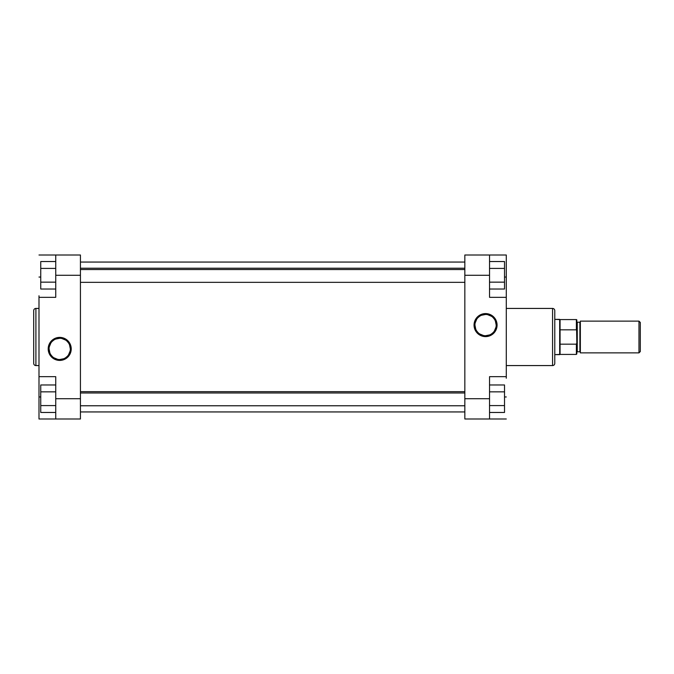 <?xml version="1.0" encoding="UTF-8"?>
<svg xmlns="http://www.w3.org/2000/svg" width="674" height="674" viewBox="0 0 674 674"><rect width="100%" height="100%" fill="white"/><g stroke="black" fill="none" stroke-linecap="round" stroke-linejoin="round"><path stroke-width="1.01" d="M59.708 338.272L59.708 337.388A11.517 11.517 0 0 1 71.225 348.905A11.517 11.517 0 0 1 59.708 360.413L64.114 359.537L67.855 357.043L70.349 353.311L71.225 348.905L71.006 346.655L69.279 342.51L67.855 340.758L64.114 338.264L61.957 337.607L57.467 337.607L55.302 338.264L51.569 340.758L50.137 342.51L48.418 346.655L48.418 351.146L49.076 353.311L50.137 355.299L53.313 358.475L57.467 360.194L59.708 360.413L59.708 359.537A10.632 10.632 0 0 0 70.34 348.905A10.632 10.632 0 0 0 59.708 338.272A10.632 10.632 0 0 0 49.076 348.905A10.632 10.632 0 0 0 59.708 359.537L59.708 360.413A11.517 11.517 0 0 1 48.199 348.905A11.517 11.517 0 0 1 59.708 337.388L59.708 338.272A10.632 10.632 0 0 1 70.34 348.905A10.632 10.632 0 0 1 59.708 359.537A10.632 10.632 0 0 1 49.076 348.905A10.632 10.632 0 0 1 59.708 338.272L55.639 339.081M33.7 310.638L33.7 363.362A2.207 2.207 0 0 0 35.907 365.569L35.907 308.431A2.207 2.207 0 0 0 33.7 310.638A2.207 2.207 0 0 1 35.907 308.431L35.907 365.569L38.991 365.569L35.907 365.569A2.207 2.207 0 0 1 33.7 363.362M38.991 308.431L35.907 308.431L38.991 308.431M55.74 398.722L55.74 419.001L80.433 419.001L80.433 254.999L55.74 254.999L55.74 297.327L55.74 275.278L80.433 275.278L80.433 398.722L55.74 398.722L55.74 376.673L55.74 419.001L80.433 419.001L80.433 398.722L55.74 398.722M33.7 310.765L33.7 363.235M38.991 297.327L55.74 297.327L38.991 297.327L38.991 376.673L38.991 295.776M38.991 378.224L38.991 419.001L55.74 419.001L38.991 419.001L38.991 396.952L40.752 396.952L38.991 396.952L38.991 376.673L55.74 376.673L38.991 376.673M38.991 254.999L80.433 254.999L80.433 275.278L55.74 275.278L55.74 254.999L38.991 254.999M38.991 277.048L40.752 277.048L38.991 277.048M59.708 359.537L63.777 358.728M65.614 357.742L67.231 356.42M68.546 354.81L70.138 350.977M70.34 348.905L69.532 344.835M68.546 342.999L67.231 341.381M65.614 340.067L61.781 338.474M53.802 340.067L52.193 341.381M50.87 342.999L49.286 346.832M49.076 348.905L49.884 352.974M50.87 354.81L52.193 356.42M53.802 357.742L57.635 359.326M40.752 289.028L40.752 261.537L55.74 261.537L40.752 261.537L40.752 268.412L55.74 268.412L40.752 268.412L40.752 282.153L55.74 282.153L40.752 282.153L40.752 289.028L55.74 289.028L40.752 289.028M40.752 412.463L40.752 384.972L55.74 384.972L40.752 384.972L40.752 391.847L55.74 391.847L40.752 391.847L40.752 405.588L55.74 405.588L40.752 405.588L40.752 412.463L55.74 412.463L40.752 412.463M464.841 262.06L80.433 262.06L464.841 262.06M80.433 411.94L464.841 411.94L80.433 411.94M485.566 335.728L485.566 336.612A11.517 11.517 0 0 1 474.049 325.095A11.517 11.517 0 0 1 485.566 313.587L481.16 314.463L477.419 316.957L474.926 320.689L474.049 325.095L474.269 327.345L475.987 331.49L477.419 333.242L481.16 335.736L483.317 336.393L487.808 336.393L489.973 335.736L493.705 333.242L495.137 331.49L496.856 327.345L496.856 322.854L496.199 320.689L495.137 318.701L491.961 315.525L487.808 313.806L485.566 313.587L485.566 314.463A10.632 10.632 0 0 0 474.934 325.095A10.632 10.632 0 0 0 485.566 335.728A10.632 10.632 0 0 0 496.199 325.095A10.632 10.632 0 0 0 485.566 314.463L485.566 313.587A11.517 11.517 0 0 1 497.075 325.095A11.517 11.517 0 0 1 485.566 336.612L485.566 335.728A10.632 10.632 0 0 1 474.934 325.095A10.632 10.632 0 0 1 485.566 314.463A10.632 10.632 0 0 1 496.199 325.095A10.632 10.632 0 0 1 485.566 335.728L489.636 334.919M554.778 363.362L554.778 310.638A2.207 2.207 0 0 0 552.57 308.431L552.57 365.569A2.207 2.207 0 0 0 554.778 363.362A2.207 2.207 0 0 1 552.57 365.569L552.57 308.431L506.284 308.431L552.57 308.431A2.207 2.207 0 0 1 554.778 310.638M506.284 365.569L552.57 365.569L506.284 365.569M489.535 275.278L489.535 254.999L464.841 254.999L464.841 419.001L489.535 419.001L489.535 376.673L489.535 398.722L464.841 398.722L464.841 275.278L489.535 275.278L489.535 297.327L489.535 254.999L464.841 254.999L464.841 275.278L489.535 275.278M554.778 363.235L554.778 310.765M506.284 376.673L489.535 376.673L506.284 376.673L506.284 297.327L506.284 378.224M506.284 295.776L506.284 254.999L489.535 254.999L506.284 254.999L506.284 277.048L504.523 277.048L506.284 277.048L506.284 297.327L489.535 297.327L506.284 297.327M506.284 419.001L464.841 419.001L464.841 398.722L489.535 398.722L489.535 419.001L506.284 419.001M506.284 396.952L504.523 396.952L506.284 396.952M485.566 314.463L481.497 315.272M479.661 316.258L478.043 317.58M476.72 319.19L475.136 323.023M474.934 325.095L475.743 329.165M476.72 331.001L478.043 332.619M479.661 333.933L483.494 335.526M491.472 333.933L493.082 332.619M494.404 331.001L495.988 327.168M496.199 325.095L495.39 321.026M494.404 319.19L493.082 317.58M491.472 316.258L487.639 314.674M504.523 384.972L504.523 412.463L489.535 412.463L504.523 412.463L504.523 405.588L489.535 405.588L504.523 405.588L504.523 391.847L489.535 391.847L504.523 391.847L504.523 384.972L489.535 384.972L504.523 384.972M504.523 261.537L504.523 289.028L489.535 289.028L504.523 289.028L504.523 282.153L489.535 282.153L504.523 282.153L504.523 268.412L489.535 268.412L504.523 268.412L504.523 261.537L489.535 261.537L504.523 261.537M638.977 321.127L640.3 322.45L638.977 321.127L580.348 321.127L638.977 321.127L638.977 352.873L580.348 352.873L638.977 352.873L638.977 321.127M640.3 351.55L638.977 352.873L640.3 351.55L640.3 322.45L640.3 351.55M580.348 352.207A0.438 0.438 0 0 0 579.901 351.769L579.901 322.231A0.438 0.438 0 0 0 580.348 321.793L580.348 352.873L580.348 321.81A0.438 0.438 0 0 1 579.901 322.231L577.256 322.231L577.256 351.769A0.438 0.438 0 0 0 576.818 352.207A0.438 0.438 0 0 1 577.256 351.769L579.901 351.769L577.256 351.769L577.256 322.231L579.901 322.231L579.901 351.769A0.438 0.438 0 0 1 580.348 352.207M576.818 321.793A0.438 0.438 0 0 0 577.256 322.231A0.438 0.438 0 0 1 576.818 321.793M576.38 354.414L576.818 343.015L576.38 354.414L560.069 354.414L560.069 344.17L560.069 354.414L576.38 354.414L576.38 344.17L560.069 344.17L560.069 319.586L554.778 319.366L559.681 319.366L559.681 354.634L554.778 354.634L560.069 354.414L559.681 319.366L560.069 329.83L576.38 329.83L576.818 330.985L576.818 320.024A0.438 0.438 0 0 0 576.38 319.586L576.38 329.83L576.38 319.586A0.438 0.438 0 0 1 576.818 320.024L576.818 343.015L576.632 330.024M576.818 343.015L576.818 353.976L576.818 343.015L576.38 344.17L560.069 344.17L560.069 329.83L576.38 329.83M464.841 392.976L80.433 392.976L464.841 392.976M464.841 269.541L80.433 269.541L464.841 269.541M560.069 319.586L576.38 319.586M464.841 405.773L80.433 405.773M464.841 391.661L80.433 391.661M464.841 282.339L80.433 282.339M464.841 268.227L80.433 268.227"/></g></svg>
